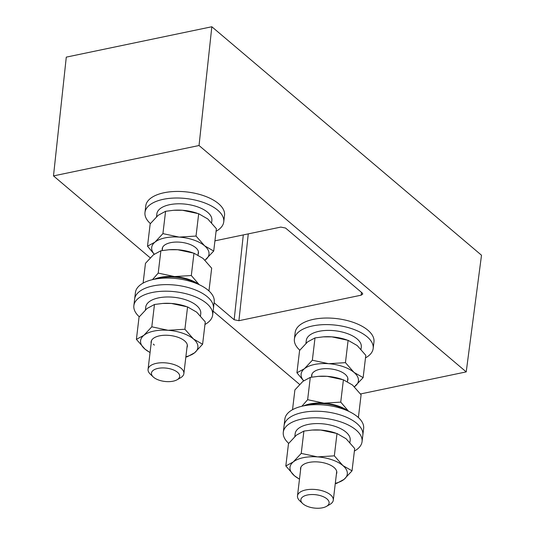 <?xml version="1.0" encoding="UTF-8"?>
<svg xmlns="http://www.w3.org/2000/svg" width="535" height="535" viewBox="0 0 535 535"><rect width="100%" height="100%" fill="white"/><g stroke="black" fill="none" stroke-linecap="round" stroke-linejoin="round"><path stroke-width="0.8" d="M198.084 254.366A18.264 8.614 -173.2 0 0 196.211 248.126A18.264 8.614 -173.2 0 0 195.696 247.672A18.264 8.614 -173.2 0 0 165.569 244.475A18.264 8.614 -173.2 0 0 162.279 250.092M213.719 251.049L216.381 228.719L207.801 218.969L198.686 213.732L182.402 210.262L173.761 210.268L165.582 211.298L158.146 215.324L150.174 223.857L147.506 246.187L154.943 242.161L162.921 233.628L179.205 237.099L196.024 236.062L204.604 245.812L213.719 251.049L204.992 260.177M154.187 254.205L147.506 246.187M165.582 211.298L162.921 233.628M198.686 213.732L196.024 236.062M154.254 254.152A28.85 13.602 6.8 0 1 154.943 242.161A28.85 13.602 6.8 0 1 179.205 237.099A28.85 13.602 6.8 0 1 204.604 245.812A28.85 13.602 6.8 0 1 205.741 259.582A28.85 13.602 6.8 0 1 204.979 260.164M173.761 210.268L174.243 210.235A28.85 13.602 6.8 0 1 182.402 210.262A28.85 13.602 6.8 0 1 195.83 212.81L197.188 213.238M208.082 290.177L209.011 290.518L211.673 268.189L203.093 258.438L193.978 253.202L177.694 249.731L169.053 249.738L160.874 250.768L153.438 254.794L145.466 263.327L143.106 283.095M160.874 250.768L158.213 273.097L174.497 276.568L191.316 275.532L199.214 284.687M152.455 279.651L158.213 273.097M193.978 253.202L191.316 275.532M154.194 279.277A28.85 13.602 6.8 0 1 174.497 276.568A28.85 13.602 6.8 0 1 199.087 284.627M169.053 249.738L169.535 249.705A28.85 13.602 6.8 0 1 177.694 249.731A28.85 13.602 6.8 0 1 191.122 252.279L192.48 252.707M186.976 347.549A18.264 8.614 -173.2 0 0 185.097 341.317A18.264 8.614 -173.2 0 0 184.588 340.855A18.264 8.614 -173.2 0 0 154.454 337.659A18.264 8.614 -173.2 0 0 151.164 343.283M154.321 345.122L153.364 344.099M187.571 306.916L171.294 303.445L162.647 303.452L154.468 304.489L151.806 326.811L168.09 330.289L184.909 329.246L187.571 306.916L196.693 312.159L205.266 321.909L202.604 344.239L194.633 352.772L187.196 356.791L185.846 357.019M154.468 304.489L147.031 308.508L139.06 317.048L136.398 339.371L143.835 335.351L151.806 326.811M150.054 352.598L144.972 349.121L136.398 339.371M184.909 329.246L193.489 338.996L202.604 344.239M150.067 352.471A28.85 13.602 -173.2 0 1 144.972 349.121A28.85 13.602 6.8 0 1 143.835 335.351A28.85 13.602 6.8 0 1 168.09 330.289A28.85 13.602 6.8 0 1 193.489 338.996A28.85 13.602 6.8 0 1 194.633 352.772A28.85 13.602 6.8 0 1 185.879 356.738M162.647 303.452L163.128 303.419A28.85 13.602 6.8 0 1 171.294 303.445A28.85 13.602 6.8 0 1 184.722 305.993L186.08 306.428M336.395 474.15A18.264 8.614 -173.2 0 0 334.522 467.911A18.264 8.614 -173.2 0 0 334.014 467.456A18.264 8.614 -173.2 0 0 303.88 464.26A18.264 8.614 -173.2 0 0 300.59 469.877M303.987 464.199A18.029 8.5 -173.2 0 0 302.529 465.249M352.03 470.833L354.692 448.511L346.112 438.753L336.996 433.517L334.335 455.847L342.915 465.597L352.03 470.833L344.052 479.373L336.615 483.393L335.271 483.62M336.996 433.517L320.712 430.046L312.072 430.053L303.893 431.083L301.232 453.412L317.516 456.883L334.335 455.847M303.893 431.083L296.457 435.109L288.485 443.642L285.824 465.972L293.26 461.946L301.232 453.412M299.48 479.199L294.397 475.722L285.824 465.972M299.493 479.072A28.85 13.602 6.8 0 1 294.397 475.722A28.85 13.602 6.8 0 1 293.26 461.946A28.85 13.602 6.8 0 1 317.516 456.883A28.85 13.602 -173.2 0 1 342.915 465.597A28.85 13.602 6.8 0 1 344.052 479.373A28.85 13.602 6.8 0 1 335.305 483.339M312.072 430.053L312.554 430.02A28.85 13.602 6.8 0 1 320.712 430.046A28.85 13.602 6.8 0 1 334.141 432.594L335.498 433.029M357.507 416.772L358.437 417.119L361.098 394.79L352.518 385.039L343.403 379.803L340.741 402.126L348.546 411.201M343.403 379.803L327.119 376.326L318.479 376.339L310.3 377.369L307.638 399.698L323.922 403.169L340.741 402.126M310.3 377.369L302.863 381.395L294.892 389.928L292.531 409.69M301.874 406.252L307.638 399.698M348.512 411.228A28.85 13.602 -173.2 0 0 323.922 403.169A28.85 13.602 6.8 0 0 303.612 405.871M318.479 376.339L318.96 376.306A28.85 13.602 6.8 0 1 327.119 376.326A28.85 13.602 6.8 0 1 340.548 378.88L341.905 379.308M347.509 380.96A18.264 8.614 -173.2 0 0 345.637 374.727A18.264 8.614 -173.2 0 0 345.122 374.266A18.264 8.614 -173.2 0 0 314.988 371.069A18.264 8.614 -173.2 0 0 311.704 376.693M315.095 371.009A18.029 8.5 -173.2 0 0 313.644 372.059M363.138 377.65L365.8 355.32L357.226 345.57L348.111 340.334L345.449 362.656L354.023 372.407L363.138 377.65L354.417 386.772A28.85 13.602 6.8 0 0 355.166 386.183A28.85 13.602 6.8 0 0 354.023 372.407A28.85 13.602 -173.2 0 0 328.624 363.7L345.449 362.656M348.111 340.334L331.827 336.856L323.18 336.869L315.008 337.899L312.346 360.229L328.624 363.7A28.85 13.602 6.8 0 0 304.368 368.762L312.346 360.229M315.008 337.899L307.572 341.925L299.593 350.458L296.932 372.788L304.368 368.762A28.85 13.602 6.8 0 0 303.679 380.753M303.612 380.8L296.932 372.788M323.18 336.869L323.668 336.836A28.85 13.602 6.8 0 1 331.827 336.856A28.85 13.602 6.8 0 1 345.256 339.404L346.613 339.839M211.599 222.687L211.867 220.44A27.693 13.061 -173.2 0 0 198.331 207.139A27.693 13.061 -173.2 0 0 169.655 204.698A27.693 13.061 -173.2 0 0 156.862 213.886L156.521 216.742M195.636 283.162A27.693 13.061 -173.2 0 0 160.928 277.879A27.693 13.061 -173.2 0 0 157.892 278.661M200.485 315.871L200.752 313.63A27.693 13.061 -173.2 0 0 187.217 300.322A27.693 13.061 -173.2 0 0 158.541 297.888A27.693 13.061 -173.2 0 0 145.754 307.07L145.413 309.925M345.055 409.757A27.693 13.061 -173.2 0 0 310.353 404.48A27.693 13.061 -173.2 0 0 307.317 405.256M349.91 442.472L350.178 440.231A27.693 13.061 -173.2 0 0 336.642 426.923A27.693 13.061 -173.2 0 0 307.966 424.489A27.693 13.061 -173.2 0 0 295.173 433.671L294.832 436.527M361.018 349.281L361.285 347.041A27.693 13.061 -173.2 0 0 347.757 333.733A27.693 13.061 -173.2 0 0 319.081 331.299A27.693 13.061 -173.2 0 0 306.287 340.481L305.946 343.343M216.073 231.287A39.67 18.705 -173.2 0 0 223.75 221.858L224.533 215.291A39.67 18.705 -173.2 0 0 218.501 203.634A39.67 18.705 -173.2 0 0 175.246 191.47A39.67 18.705 -173.2 0 0 145.761 205.901L144.978 212.469A39.67 18.705 -173.2 0 0 150.388 223.583M223.75 221.858A39.67 18.705 -173.2 0 0 217.718 210.201A39.67 18.705 -173.2 0 0 174.463 198.044A39.67 18.705 -173.2 0 0 144.978 212.469M204.958 324.471A39.67 18.705 -173.2 0 0 212.642 315.048L213.425 308.481A39.67 18.705 -173.2 0 0 207.386 296.818A39.67 18.705 -173.2 0 0 164.138 284.66A39.67 18.705 -173.2 0 0 134.646 299.085L135.429 292.518A39.67 18.705 -173.2 0 1 164.92 278.093A39.67 18.705 -173.2 0 1 208.168 290.251A39.67 18.705 -173.2 0 1 214.207 301.914L213.425 308.481A39.67 18.705 -173.2 0 0 207.386 296.818A39.67 18.705 -173.2 0 0 164.138 284.66A39.67 18.705 -173.2 0 0 134.646 299.085L133.864 305.652A39.67 18.705 -173.2 0 0 139.274 316.767M212.642 315.048A39.67 18.705 -173.2 0 0 206.604 303.385A39.67 18.705 -173.2 0 0 163.356 291.227A39.67 18.705 -173.2 0 0 133.864 305.652M354.384 451.072A39.67 18.705 -173.2 0 0 362.061 441.649L362.844 435.075A39.67 18.705 -173.2 0 0 356.812 423.419A39.67 18.705 -173.2 0 1 362.844 435.075L363.633 428.508A39.67 18.705 -173.2 0 0 357.594 416.852A39.67 18.705 -173.2 0 0 314.346 404.694A39.67 18.705 -173.2 0 0 284.854 419.119L283.289 432.253A39.67 18.705 -173.2 0 0 288.699 443.368M356.812 423.419A39.67 18.705 -173.2 0 0 313.563 411.261A39.67 18.705 -173.2 0 0 284.072 425.686A39.67 18.705 -173.2 0 1 313.563 411.261A39.67 18.705 -173.2 0 1 356.812 423.419M362.061 441.649A39.67 18.705 -173.2 0 0 356.029 429.986A39.67 18.705 -173.2 0 0 312.774 417.828A39.67 18.705 -173.2 0 0 283.289 432.253M365.499 357.882A39.67 18.705 -173.2 0 0 373.176 348.459L373.958 341.892A39.67 18.705 -173.2 0 0 367.926 330.235A39.67 18.705 -173.2 0 0 324.671 318.071A39.67 18.705 -173.2 0 0 295.18 332.496L294.397 339.063A39.67 18.705 -173.2 0 0 299.814 350.184M373.176 348.459A39.67 18.705 -173.2 0 0 367.144 336.803A39.67 18.705 -173.2 0 0 323.889 324.638A39.67 18.705 -173.2 0 0 294.397 339.063M151.438 373.751A14.218 6.708 6.8 0 1 165.007 368A14.218 6.708 6.8 0 1 179.693 375.831A14.218 6.708 6.8 0 1 177.072 379.77A14.218 6.708 6.8 0 1 153.217 376.928A14.218 6.708 6.8 0 1 151.438 373.751M153.217 376.928L150.302 374.159A18.029 8.5 6.8 0 1 148.048 370.133A18.029 8.5 6.8 0 1 148.061 369.317A18.029 8.5 6.8 0 1 166.111 362.917A18.029 8.5 6.8 0 1 183.886 372.768A18.029 8.5 6.8 0 1 183.873 373.584A18.029 8.5 6.8 0 1 180.556 377.77L177.072 379.77M308.414 506.752A14.218 6.708 6.8 0 1 302.636 503.529A14.218 6.708 6.8 0 1 304.87 495.744A14.218 6.708 6.8 0 1 321.568 496.032A14.218 6.708 6.8 0 1 326.497 506.371A14.218 6.708 6.8 0 1 308.414 506.752M302.636 503.529L299.72 500.76A18.029 8.5 6.8 0 1 297.487 495.912A18.029 8.5 6.8 0 1 323.728 491.25A18.029 8.5 6.8 0 1 333.292 500.185A18.029 8.5 6.8 0 1 329.981 504.371L326.497 506.371M199.04 145.52L211.833 26.75L481.507 255.228L466.219 371.892L199.04 145.52L53.493 175.901L66.287 57.131L211.833 26.75M360.496 393.961L466.219 371.892M248.267 233.882L238.918 320.699L361.172 295.18L362.77 294.023L362.242 293.019L285.55 228.037L280.801 227.087L214.936 240.837M238.918 320.699L234.163 319.749L214.107 302.757M299.607 384.418L213.104 311.129M150.181 257.823L53.493 175.901M361.172 295.18L361.473 292.364M234.163 319.749L243.298 234.918M148.061 369.317L151.492 340.568M162.225 250.54L162.6 247.384M183.873 373.584L187.297 344.841M198.017 254.968L198.411 251.651M297.487 495.912L300.911 467.169M311.651 377.142L312.025 373.985M333.292 500.185L336.722 471.442M347.436 381.569L347.83 378.252"/></g></svg>
